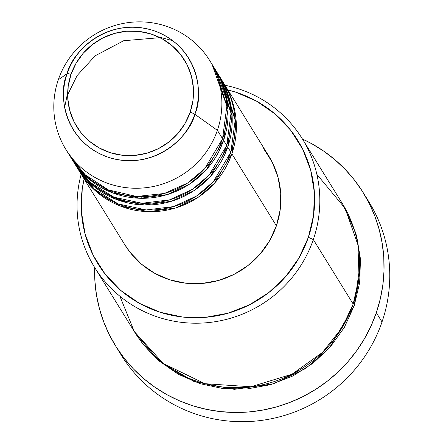 <?xml version="1.0" encoding="UTF-8"?>
<svg xmlns="http://www.w3.org/2000/svg" width="443" height="443" viewBox="0 0 443 443"><rect width="100%" height="100%" fill="white"/><g stroke="black" fill="none" stroke-linecap="round" stroke-linejoin="round"><path stroke-width="0.66" d="M68.643 153.632L84.619 174.409L108.297 189.87L136.488 196.487L164.281 193.48L187.599 183.053L204.721 168.667L222.552 138.709L217.369 130.336L194.809 114.239A4.696 0.631 -161.1 0 0 190.152 112.262A63.327 61.92 148.3 0 1 110.263 152.697A63.327 61.92 148.3 0 1 71.018 74.396A63.327 61.92 148.3 0 1 150.913 33.961A63.327 61.92 148.3 0 1 190.152 112.262A4.696 0.631 18.9 0 1 194.809 114.239C203.741 96.447 199.704 46.216 152.752 30.329C105.207 16.181 70.941 54.234 67.131 73.66A4.696 0.631 18.9 0 1 71.018 74.396L76.13 63.177L83.328 53.121L92.349 44.605L102.837 37.965L114.394 33.452L126.571 31.237L138.903 31.409L150.913 33.961L162.144 38.796L172.161 45.729L180.583 54.489L187.079 64.739L191.409 76.091L193.397 88.102L192.976 100.317L190.152 112.262L185.047 123.481L177.842 133.542L168.822 142.053L158.334 148.698L146.783 153.212L134.606 155.421L122.274 155.249L110.263 152.697L99.033 147.862L89.01 140.929L80.593 132.175L74.092 121.919L69.767 110.567L67.773 98.556L68.194 86.341L71.018 74.396A4.696 0.631 -161.1 0 0 67.131 73.66A67.862 66.356 148.3 0 1 152.752 30.329A67.862 66.356 148.3 0 1 194.809 114.239L217.369 130.336A84.552 82.675 -31.7 0 0 164.973 25.788A84.552 82.675 -31.7 0 0 58.304 79.773L67.131 73.66L58.304 79.773A84.552 82.675 148.3 0 1 128.819 22.532A84.552 82.675 148.3 0 1 209.749 60.586A84.552 82.675 148.3 0 1 217.369 130.336L222.552 138.709A84.552 82.675 -31.7 0 0 214.927 68.958L209.749 60.586M224.252 84.032A84.552 82.675 148.3 0 0 223.726 83.201L236.274 122.717L231.872 153.782L214.589 183.147L198.104 197.356L175.627 207.961L148.626 211.676L120.784 206.228L96.773 192.013L79.912 172.133A84.552 82.675 148.3 0 0 80.427 172.975A84.552 82.675 148.3 0 0 161.352 211.023A84.552 82.675 148.3 0 0 231.872 153.782L276.41 225.803A84.552 82.675 -31.7 0 0 268.79 156.052L224.252 84.032A84.552 82.675 148.3 0 1 231.872 153.782L276.41 225.803L269.588 240.782L259.969 254.216L247.93 265.579L233.926 274.45L218.499 280.474L202.241 283.431L185.778 283.199L169.735 279.788L154.74 273.337L141.367 264.083L130.126 252.388L124.76 244.663M77.879 168.761L94.309 189.089L118.165 203.93L146.19 209.96L173.59 206.588L196.482 196.066L213.282 181.768L230.836 152.11A84.552 82.675 -31.7 0 0 223.217 82.359L220.105 77.331A84.552 82.675 148.3 0 1 227.73 147.082L210.442 176.447L193.962 190.656L171.485 201.26L144.484 204.976L116.642 199.527L92.626 185.312L75.77 165.433A84.552 82.675 148.3 0 0 76.279 166.275A84.552 82.675 148.3 0 0 157.21 204.323A84.552 82.675 148.3 0 0 227.73 147.082L230.836 152.11L227.73 147.082L232.126 116.016L219.584 76.501A84.552 82.675 148.3 0 1 220.105 77.331M73.737 162.06L90.167 182.394L114.023 197.229L142.048 203.259L169.447 199.887L192.34 189.366L209.14 175.068L226.694 145.409A84.552 82.675 -31.7 0 0 219.069 75.659L215.962 70.631A84.552 82.675 148.3 0 1 223.588 140.381L206.3 169.747L189.82 183.956L167.343 194.566L140.342 198.276L112.5 192.827L88.484 178.612L71.628 158.732A84.552 82.675 148.3 0 0 72.137 159.574A84.552 82.675 148.3 0 0 153.068 197.628A84.552 82.675 148.3 0 0 223.588 140.381L226.694 145.409L223.588 140.381L227.984 109.316L215.442 69.8A84.552 82.675 148.3 0 1 215.962 70.631M64.628 107.339L67.674 92.676M119.865 296.195L134.307 331.552L163.329 363.504L204.876 383.693L250.926 386.772L291.959 374.23L322.51 352.384L342.168 327.648L353.187 304.036L313.312 239.552L308.378 237.31A117.434 114.826 148.3 0 1 166.103 313.987A117.434 114.826 148.3 0 1 84.087 178.9L82.215 189.244L81.429 211.892L85.122 234.17L93.146 255.218L105.201 274.228L120.817 290.475L139.395 303.322L160.216 312.287L182.494 317.022L205.364 317.343L227.94 313.24L249.37 304.873L268.818 292.557L285.541 276.764L298.898 258.114L308.378 237.31L313.605 215.16L314.392 192.506L310.698 170.228L302.674 149.18L290.619 130.17L275.009 113.929L256.431 101.076L235.604 92.111L227.912 89.957A117.434 114.826 148.3 0 1 308.378 237.31L313.312 239.552A122.13 119.416 -31.7 0 0 225.016 85.277A122.13 119.416 148.3 0 1 302.303 138.803A122.13 119.416 148.3 0 1 313.312 239.552L353.187 304.036A122.13 119.416 -31.7 0 0 342.179 203.287L302.303 138.803M365.951 197.273A145.62 142.38 148.3 0 1 382.016 321.945A145.62 142.38 -31.7 0 0 368.886 201.82L363.194 192.611A145.62 142.38 148.3 0 1 376.317 312.736L382.016 321.945L376.317 312.736A145.62 142.38 148.3 0 1 254.869 411.314A145.62 142.38 148.3 0 1 115.49 345.784A145.62 142.38 148.3 0 1 94.686 267.483M342.649 204.051L348.292 214.058L356.643 235.947L360.48 259.116L359.666 282.673L354.223 305.709L329.315 348.06L305.576 368.565L273.204 383.904L234.292 389.342L194.117 381.595L159.397 361.2L134.954 332.593M94.697 267.162L94.907 281.216L96.508 295.154L99.487 308.837L103.806 322.144L109.438 334.941L116.315 347.102L124.383 358.514L133.553 369.063L143.742 378.654L154.856 387.193L166.778 394.591L179.404 400.782L192.605 405.705L206.255 409.315L220.226 411.58L234.38 412.466L248.578 411.979L262.693 410.113L276.582 406.89L290.11 402.338L303.15 396.507L315.577 389.452L327.266 381.235L338.114 371.943L348.004 361.66L356.853 350.485L364.567 338.53L371.079 325.904L376.317 312.736L380.238 299.141L382.802 285.264L383.987 271.232L383.776 257.178L382.176 243.24L379.197 229.557L374.878 216.25L369.246 203.453L362.368 191.293L354.3 179.88L345.13 169.326L334.941 159.74L323.827 151.201L311.905 143.803L302.436 139.013A145.62 142.38 148.3 0 1 363.194 192.611M72.137 159.574L75.244 164.602A84.552 82.675 -31.7 0 0 156.174 202.65A84.552 82.675 -31.7 0 0 226.694 145.409L231.024 113.198L216.92 72.359M65.924 149.524A84.552 82.675 148.3 0 1 58.304 79.773A84.552 82.675 -31.7 0 0 110.7 184.321A84.552 82.675 -31.7 0 0 217.369 130.336A84.552 82.675 148.3 0 1 146.854 187.577A84.552 82.675 148.3 0 1 65.924 149.524L71.102 157.902A84.552 82.675 -31.7 0 0 152.032 195.95A84.552 82.675 -31.7 0 0 222.552 138.709L226.86 106.121L212.214 64.85M194.809 114.239A67.862 66.356 148.3 0 1 109.188 157.57A67.862 66.356 148.3 0 1 67.131 73.66C58.199 91.457 62.236 141.688 109.188 157.57C156.733 171.723 190.999 133.664 194.809 114.239M115.49 345.784L121.188 354.998A145.62 142.38 -31.7 0 0 260.567 420.529A145.62 142.38 -31.7 0 0 382.016 321.945A145.62 142.38 148.3 0 1 257.826 420.85A145.62 142.38 148.3 0 1 118.431 350.335M342.694 204.123L355.873 233.239L360.585 261.01L354.223 305.709L344.372 327.344L330.478 346.747L313.085 363.166L292.856 375.974L270.573 384.679L247.089 388.948L223.305 388.611L200.142 383.688L178.485 374.368L159.164 361.001L142.923 344.106L134.91 332.527M94.553 267.273A122.13 119.416 148.3 0 1 81.191 174.215A122.13 119.416 -31.7 0 0 163.074 318.683A122.13 119.416 -31.7 0 0 313.312 239.552A122.13 119.416 148.3 0 1 211.455 322.233A122.13 119.416 148.3 0 1 94.553 267.273L134.434 331.757A122.13 119.416 -31.7 0 0 251.331 386.717A122.13 119.416 -31.7 0 0 353.187 304.036L359.029 277.639L357.972 244.973L345.169 208.404L316.867 174.365M263.629 148.665L272.307 162.354L278.082 177.505L280.74 193.547L280.175 209.855L276.41 225.803A84.552 82.675 -31.7 0 1 205.89 283.044A84.552 82.675 -31.7 0 1 124.965 244.996L80.427 172.975M76.279 166.275L79.391 171.297A84.552 82.675 -31.7 0 0 160.316 209.351A84.552 82.675 -31.7 0 0 230.836 152.11L235.194 120.28L221.616 79.873M227.381 148.078L225.653 148.278M220.044 149.103L218.011 149.468M141.749 196.626L140.52 198.281M137.275 202.927L136.322 204.389M160.006 37.672L123.708 40.717L95.173 55.807L77.121 75.554L67.646 94.785M126.776 202.661L111.935 196.354M94.94 183.579L92.166 180.666M172.692 40.662L158.306 36.847"/></g></svg>
